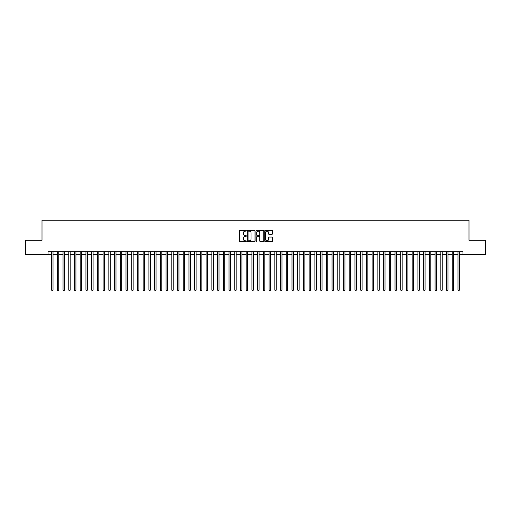 <?xml version="1.0" encoding="UTF-8"?>
<svg xmlns="http://www.w3.org/2000/svg" width="511" height="511" viewBox="0 0 511 511"><rect width="100%" height="100%" fill="white"/><g stroke="black" fill="none" stroke-linecap="round" stroke-linejoin="round"><path stroke-width="0.77" d="M246.34 230.755A0.396 0.396 0 0 0 245.951 230.365L239.978 230.365A0.562 0.562 0 0 0 239.416 230.927L239.416 241.039A0.562 0.562 0 0 0 239.978 241.601L245.951 241.601A0.396 0.396 0 0 0 246.34 241.205A0.396 0.396 0 0 0 245.951 240.815L245.178 240.815A1.795 1.795 0 0 1 243.377 239.014L243.377 238.171A1.795 1.795 0 0 1 245.178 236.376L245.951 236.376A0.396 0.396 0 0 0 246.34 235.98A0.396 0.396 0 0 0 245.951 235.59L245.178 235.59A1.795 1.795 0 0 1 243.377 233.789L243.377 232.946A1.795 1.795 0 0 1 245.178 231.151L245.951 231.151A0.396 0.396 0 0 0 246.34 230.755M271.922 234.325A0.562 0.562 0 0 0 272.478 233.763L272.478 230.927A0.562 0.562 0 0 0 271.922 230.365L265.292 230.365A0.562 0.562 0 0 0 264.73 230.927L264.73 241.039A0.562 0.562 0 0 0 265.292 241.601L271.922 241.601A0.562 0.562 0 0 0 272.478 241.039L272.478 237.609A0.562 0.562 0 0 0 271.922 237.047L269.08 237.047A0.562 0.562 0 0 0 268.518 237.609L268.518 239.314A1.501 1.501 0 0 1 267.017 240.815A1.501 1.501 0 0 1 265.516 239.314L265.516 232.652A1.501 1.501 0 0 1 267.017 231.151A1.501 1.501 0 0 1 268.518 232.652L268.518 233.763A0.562 0.562 0 0 0 269.08 234.325L271.922 234.325M48.015 254.587L25.55 254.587L25.55 240.272L42.004 240.272L42.004 220.241L468.996 220.241L468.996 240.272L485.45 240.272L485.45 254.587L462.985 254.587L462.985 251.725L48.015 251.725L48.015 254.587L51.592 254.587M255.008 230.927A0.562 0.562 0 0 0 254.446 230.365L247.816 230.365A0.562 0.562 0 0 0 247.254 230.927L247.254 241.039A0.562 0.562 0 0 0 247.816 241.601L254.446 241.601A0.562 0.562 0 0 0 255.008 241.039L255.008 230.927M256.554 230.365L263.184 230.365A0.562 0.562 0 0 1 263.746 230.927L263.746 241.039A0.562 0.562 0 0 1 263.184 241.601L260.348 241.601A0.562 0.562 0 0 1 259.786 241.039L259.786 236.938A0.562 0.562 0 0 0 259.224 236.376L257.34 236.376A0.562 0.562 0 0 0 256.778 236.938L256.778 241.205A0.396 0.396 0 0 1 256.388 241.601A0.396 0.396 0 0 1 255.992 241.205L255.992 230.927A0.562 0.562 0 0 1 256.554 230.365M53.023 254.587L57.315 254.587M58.746 254.587L63.038 254.587M64.469 254.587L68.761 254.587M70.192 254.587L74.485 254.587M75.922 254.587L80.214 254.587M81.645 254.587L85.937 254.587M87.368 254.587L91.661 254.587M93.091 254.587L97.384 254.587M98.815 254.587L103.107 254.587M104.538 254.587L108.83 254.587M110.261 254.587L114.553 254.587M115.984 254.587L120.277 254.587M121.707 254.587L126 254.587M127.431 254.587L131.723 254.587M133.154 254.587L137.446 254.587M138.877 254.587L143.169 254.587M144.6 254.587L148.899 254.587M150.33 254.587L154.622 254.587M156.053 254.587L160.345 254.587M161.776 254.587L166.069 254.587M167.499 254.587L171.792 254.587M173.223 254.587L177.515 254.587M178.946 254.587L183.238 254.587M184.669 254.587L188.961 254.587M190.392 254.587L194.685 254.587M196.115 254.587L200.408 254.587M201.839 254.587L206.131 254.587M207.562 254.587L211.854 254.587M213.285 254.587L217.577 254.587M219.008 254.587L223.307 254.587M224.738 254.587L229.03 254.587M230.461 254.587L234.753 254.587M236.184 254.587L240.477 254.587M241.907 254.587L246.2 254.587M247.631 254.587L251.923 254.587M253.354 254.587L257.646 254.587M259.077 254.587L263.369 254.587M264.8 254.587L269.093 254.587M270.523 254.587L274.816 254.587M276.247 254.587L280.539 254.587M281.97 254.587L286.262 254.587M287.693 254.587L291.992 254.587M293.423 254.587L297.715 254.587M299.146 254.587L303.438 254.587M304.869 254.587L309.161 254.587M310.592 254.587L314.885 254.587M316.315 254.587L320.608 254.587M322.039 254.587L326.331 254.587M327.762 254.587L332.054 254.587M333.485 254.587L337.777 254.587M339.208 254.587L343.501 254.587M344.931 254.587L349.224 254.587M350.655 254.587L354.947 254.587M356.378 254.587L360.67 254.587M362.101 254.587L366.4 254.587M367.831 254.587L372.123 254.587M373.554 254.587L377.846 254.587M379.277 254.587L383.569 254.587M385 254.587L389.293 254.587M390.723 254.587L395.016 254.587M396.447 254.587L400.739 254.587M402.17 254.587L406.462 254.587M407.893 254.587L412.185 254.587M413.616 254.587L417.909 254.587M419.339 254.587L423.632 254.587M425.063 254.587L429.355 254.587M430.786 254.587L435.078 254.587M436.515 254.587L440.808 254.587M442.239 254.587L446.531 254.587M447.962 254.587L452.254 254.587M453.685 254.587L457.977 254.587M459.408 254.587L462.985 254.587M248.435 231.151A0.396 0.396 0 0 0 248.039 231.547L248.039 240.419A0.396 0.396 0 0 0 248.435 240.815L249.247 240.815A1.795 1.795 0 0 0 251.048 239.014L251.048 232.946A1.795 1.795 0 0 0 249.247 231.151L248.435 231.151M259.786 232.684A1.501 1.501 0 0 0 258.279 231.176A1.501 1.501 0 0 0 256.778 232.684L256.778 235.028A0.562 0.562 0 0 0 257.34 235.59L259.224 235.59A0.562 0.562 0 0 0 259.786 235.028L259.786 232.684M53.023 251.725L53.023 290.012L51.592 290.012L51.592 251.725M53.023 290.012L52.595 290.759L52.02 290.759L51.592 290.012M58.746 251.725L58.746 290.012L57.315 290.012L57.315 251.725M58.746 290.012L58.318 290.759L57.743 290.759L57.315 290.012M64.469 251.725L64.469 290.012L63.038 290.012L63.038 251.725M64.469 290.012L64.041 290.759L63.473 290.759L63.038 290.012M70.192 251.725L70.192 290.012L68.761 290.012L68.761 251.725M70.192 290.012L69.764 290.759L69.196 290.759L68.761 290.012M75.922 251.725L75.922 290.012L74.485 290.012L74.485 251.725M75.922 290.012L75.487 290.759L74.919 290.759L74.485 290.012M81.645 251.725L81.645 290.012L80.214 290.012L80.214 251.725M81.645 290.012L81.211 290.759L80.642 290.759L80.214 290.012M87.368 251.725L87.368 290.012L85.937 290.012L85.937 251.725M87.368 290.012L86.934 290.759L86.365 290.759L85.937 290.012M93.091 251.725L93.091 290.012L91.661 290.012L91.661 251.725M93.091 290.012L92.663 290.759L92.089 290.759L91.661 290.012M98.815 251.725L98.815 290.012L97.384 290.012L97.384 251.725M98.815 290.012L98.387 290.759L97.812 290.759L97.384 290.012M104.538 251.725L104.538 290.012L103.107 290.012L103.107 251.725M104.538 290.012L104.11 290.759L103.535 290.759L103.107 290.012M110.261 251.725L110.261 290.012L108.83 290.012L108.83 251.725M110.261 290.012L109.833 290.759L109.258 290.759L108.83 290.012M115.984 251.725L115.984 290.012L114.553 290.012L114.553 251.725M115.984 290.012L115.556 290.759L114.981 290.759L114.553 290.012M121.707 251.725L121.707 290.012L120.277 290.012L120.277 251.725M121.707 290.012L121.279 290.759L120.705 290.759L120.277 290.012M127.431 251.725L127.431 290.012L126 290.012L126 251.725M127.431 290.012L127.003 290.759L126.428 290.759L126 290.012M133.154 251.725L133.154 290.012L131.723 290.012L131.723 251.725M133.154 290.012L132.726 290.759L132.151 290.759L131.723 290.012M138.877 251.725L138.877 290.012L137.446 290.012L137.446 251.725M138.877 290.012L138.449 290.759L137.881 290.759L137.446 290.012M144.6 251.725L144.6 290.012L143.169 290.012L143.169 251.725M144.6 290.012L144.172 290.759L143.604 290.759L143.169 290.012M150.33 251.725L150.33 290.012L148.899 290.012L148.899 251.725M150.33 290.012L149.895 290.759L149.327 290.759L148.899 290.012M156.053 251.725L156.053 290.012L154.622 290.012L154.622 251.725M156.053 290.012L155.619 290.759L155.05 290.759L154.622 290.012M161.776 251.725L161.776 290.012L160.345 290.012L160.345 251.725M161.776 290.012L161.342 290.759L160.773 290.759L160.345 290.012M167.499 251.725L167.499 290.012L166.069 290.012L166.069 251.725M167.499 290.012L167.071 290.759L166.497 290.759L166.069 290.012M173.223 251.725L173.223 290.012L171.792 290.012L171.792 251.725M173.223 290.012L172.795 290.759L172.22 290.759L171.792 290.012M178.946 251.725L178.946 290.012L177.515 290.012L177.515 251.725M178.946 290.012L178.518 290.759L177.943 290.759L177.515 290.012M184.669 251.725L184.669 290.012L183.238 290.012L183.238 251.725M184.669 290.012L184.241 290.759L183.666 290.759L183.238 290.012M190.392 251.725L190.392 290.012L188.961 290.012L188.961 251.725M190.392 290.012L189.964 290.759L189.389 290.759L188.961 290.012M196.115 251.725L196.115 290.012L194.685 290.012L194.685 251.725M196.115 290.012L195.687 290.759L195.113 290.759L194.685 290.012M201.839 251.725L201.839 290.012L200.408 290.012L200.408 251.725M201.839 290.012L201.411 290.759L200.836 290.759L200.408 290.012M207.562 251.725L207.562 290.012L206.131 290.012L206.131 251.725M207.562 290.012L207.134 290.759L206.565 290.759L206.131 290.012M213.285 251.725L213.285 290.012L211.854 290.012L211.854 251.725M213.285 290.012L212.857 290.759L212.289 290.759L211.854 290.012M219.008 251.725L219.008 290.012L217.577 290.012L217.577 251.725M219.008 290.012L218.58 290.759L218.012 290.759L217.577 290.012M224.738 251.725L224.738 290.012L223.307 290.012L223.307 251.725M224.738 290.012L224.303 290.759L223.735 290.759L223.307 290.012M230.461 251.725L230.461 290.012L229.03 290.012L229.03 251.725M230.461 290.012L230.027 290.759L229.458 290.759L229.03 290.012M236.184 251.725L236.184 290.012L234.753 290.012L234.753 251.725M236.184 290.012L235.756 290.759L235.181 290.759L234.753 290.012M241.907 251.725L241.907 290.012L240.477 290.012L240.477 251.725M241.907 290.012L241.479 290.759L240.905 290.759L240.477 290.012M247.631 251.725L247.631 290.012L246.2 290.012L246.2 251.725M247.631 290.012L247.203 290.759L246.628 290.759L246.2 290.012M253.354 251.725L253.354 290.012L251.923 290.012L251.923 251.725M253.354 290.012L252.926 290.759L252.351 290.759L251.923 290.012M259.077 251.725L259.077 290.012L257.646 290.012L257.646 251.725M259.077 290.012L258.649 290.759L258.074 290.759L257.646 290.012M264.8 251.725L264.8 290.012L263.369 290.012L263.369 251.725M264.8 290.012L264.372 290.759L263.797 290.759L263.369 290.012M270.523 251.725L270.523 290.012L269.093 290.012L269.093 251.725M270.523 290.012L270.095 290.759L269.521 290.759L269.093 290.012M276.247 251.725L276.247 290.012L274.816 290.012L274.816 251.725M276.247 290.012L275.819 290.759L275.244 290.759L274.816 290.012M281.97 251.725L281.97 290.012L280.539 290.012L280.539 251.725M281.97 290.012L281.542 290.759L280.973 290.759L280.539 290.012M287.693 251.725L287.693 290.012L286.262 290.012L286.262 251.725M287.693 290.012L287.265 290.759L286.697 290.759L286.262 290.012M293.423 251.725L293.423 290.012L291.992 290.012L291.992 251.725M293.423 290.012L292.988 290.759L292.42 290.759L291.992 290.012M299.146 251.725L299.146 290.012L297.715 290.012L297.715 251.725M299.146 290.012L298.711 290.759L298.143 290.759L297.715 290.012M304.869 251.725L304.869 290.012L303.438 290.012L303.438 251.725M304.869 290.012L304.435 290.759L303.866 290.759L303.438 290.012M310.592 251.725L310.592 290.012L309.161 290.012L309.161 251.725M310.592 290.012L310.164 290.759L309.589 290.759L309.161 290.012M316.315 251.725L316.315 290.012L314.885 290.012L314.885 251.725M316.315 290.012L315.887 290.759L315.313 290.759L314.885 290.012M322.039 251.725L322.039 290.012L320.608 290.012L320.608 251.725M322.039 290.012L321.611 290.759L321.036 290.759L320.608 290.012M327.762 251.725L327.762 290.012L326.331 290.012L326.331 251.725M327.762 290.012L327.334 290.759L326.759 290.759L326.331 290.012M333.485 251.725L333.485 290.012L332.054 290.012L332.054 251.725M333.485 290.012L333.057 290.759L332.482 290.759L332.054 290.012M339.208 251.725L339.208 290.012L337.777 290.012L337.777 251.725M339.208 290.012L338.78 290.759L338.205 290.759L337.777 290.012M344.931 251.725L344.931 290.012L343.501 290.012L343.501 251.725M344.931 290.012L344.503 290.759L343.929 290.759L343.501 290.012M350.655 251.725L350.655 290.012L349.224 290.012L349.224 251.725M350.655 290.012L350.227 290.759L349.658 290.759L349.224 290.012M356.378 251.725L356.378 290.012L354.947 290.012L354.947 251.725M356.378 290.012L355.95 290.759L355.381 290.759L354.947 290.012M362.101 251.725L362.101 290.012L360.67 290.012L360.67 251.725M362.101 290.012L361.673 290.759L361.105 290.759L360.67 290.012M367.831 251.725L367.831 290.012L366.4 290.012L366.4 251.725M367.831 290.012L367.396 290.759L366.828 290.759L366.4 290.012M373.554 251.725L373.554 290.012L372.123 290.012L372.123 251.725M373.554 290.012L373.119 290.759L372.551 290.759L372.123 290.012M379.277 251.725L379.277 290.012L377.846 290.012L377.846 251.725M379.277 290.012L378.849 290.759L378.274 290.759L377.846 290.012M385 251.725L385 290.012L383.569 290.012L383.569 251.725M385 290.012L384.572 290.759L383.997 290.759L383.569 290.012M390.723 251.725L390.723 290.012L389.293 290.012L389.293 251.725M390.723 290.012L390.295 290.759L389.721 290.759L389.293 290.012M396.447 251.725L396.447 290.012L395.016 290.012L395.016 251.725M396.447 290.012L396.019 290.759L395.444 290.759L395.016 290.012M402.17 251.725L402.17 290.012L400.739 290.012L400.739 251.725M402.17 290.012L401.742 290.759L401.167 290.759L400.739 290.012M407.893 251.725L407.893 290.012L406.462 290.012L406.462 251.725M407.893 290.012L407.465 290.759L406.89 290.759L406.462 290.012M413.616 251.725L413.616 290.012L412.185 290.012L412.185 251.725M413.616 290.012L413.188 290.759L412.613 290.759L412.185 290.012M419.339 251.725L419.339 290.012L417.909 290.012L417.909 251.725M419.339 290.012L418.911 290.759L418.337 290.759L417.909 290.012M425.063 251.725L425.063 290.012L423.632 290.012L423.632 251.725M425.063 290.012L424.635 290.759L424.066 290.759L423.632 290.012M430.786 251.725L430.786 290.012L429.355 290.012L429.355 251.725M430.786 290.012L430.358 290.759L429.789 290.759L429.355 290.012M436.515 251.725L436.515 290.012L435.078 290.012L435.078 251.725M436.515 290.012L436.081 290.759L435.513 290.759L435.078 290.012M442.239 251.725L442.239 290.012L440.808 290.012L440.808 251.725M442.239 290.012L441.804 290.759L441.236 290.759L440.808 290.012M447.962 251.725L447.962 290.012L446.531 290.012L446.531 251.725M447.962 290.012L447.527 290.759L446.959 290.759L446.531 290.012M453.685 251.725L453.685 290.012L452.254 290.012L452.254 251.725M453.685 290.012L453.257 290.759L452.682 290.759L452.254 290.012M459.408 251.725L459.408 290.012L457.977 290.012L457.977 251.725M459.408 290.012L458.98 290.759L458.405 290.759L457.977 290.012"/></g></svg>
